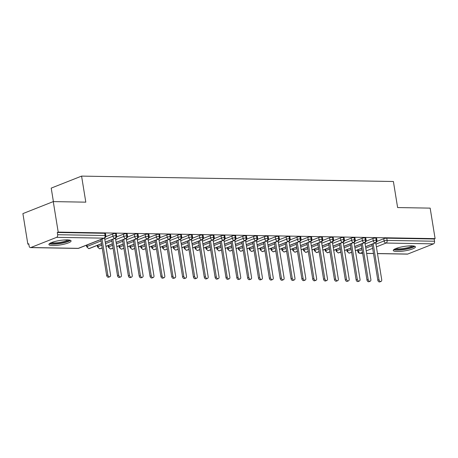 <?xml version="1.0" encoding="UTF-8"?>
<svg xmlns="http://www.w3.org/2000/svg" width="458" height="458" viewBox="0 0 458 458"><rect width="100%" height="100%" fill="white"/><g stroke="black" fill="none" stroke-linecap="round" stroke-linejoin="round"><path stroke-width="0.69" d="M67.171 239.877A11.232 2.233 -9.2 0 1 71.082 240.919A11.232 2.233 -9.2 0 1 64.818 243.999A11.232 2.233 -9.2 0 1 52.813 245.557A11.232 2.233 -9.2 0 1 48.903 244.515A11.232 2.233 -9.2 0 1 55.172 241.429A11.232 2.233 -9.2 0 1 67.171 239.877M411.524 245.843A11.232 2.233 -9.2 0 1 415.435 246.885A11.232 2.233 -9.2 0 1 409.171 249.965A11.232 2.233 -9.2 0 1 397.172 251.516A11.232 2.233 -9.2 0 1 393.262 250.474A11.232 2.233 -9.2 0 1 399.525 247.394A11.232 2.233 -9.2 0 1 411.524 245.843M27.841 244.12L28.762 243.753L29.123 245.986A2.158 1.42 -89 0 0 30.468 247.601A2.158 1.42 -89 0 0 30.841 247.526L56.609 237.341A2.158 1.42 -89 0 0 57.651 234.708L57.29 232.475L58.206 232.114L53.265 201.6L22.9 213.605L27.841 244.12L28.825 244.137M53.403 201.6L51.216 188.112L81.581 176.107L393.399 181.505L397.618 207.56L430.159 208.127L435.1 238.635L434.178 239.002L386.758 238.183L387.119 240.41L434.539 241.229L434.178 239.002M434.539 241.229A2.158 1.42 91 0 1 433.497 243.868L407.735 254.053A2.158 1.42 91 0 1 407.357 254.121L377.484 253.606M58.206 232.114L435.1 238.635M53.265 201.6L85.806 202.161L81.581 176.107M376.9 241.406L383.747 238.698A2.158 0.429 -9.2 0 1 386.758 238.183M57.29 232.475L104.71 233.299A2.158 0.429 -9.2 0 1 105.466 233.5L105.827 235.727A2.158 0.429 170.8 0 0 105.071 235.526L104.71 233.299M105.758 236.712L112.605 234.004A2.158 0.429 -9.2 0 1 115.559 233.483A2.158 0.429 -9.2 0 1 116.309 233.683L116.67 235.916A2.158 0.429 170.8 0 0 115.92 235.715L115.559 233.483M116.601 236.901L123.448 234.193A2.158 0.429 -9.2 0 1 126.402 233.672A2.158 0.429 -9.2 0 1 127.152 233.872L127.519 236.105A2.158 0.429 170.8 0 0 126.763 235.904L126.402 233.672M127.45 237.089L134.297 234.376A2.158 0.429 -9.2 0 1 137.251 233.861A2.158 0.429 -9.2 0 1 138.001 234.061L138.362 236.288A2.158 0.429 170.8 0 0 137.612 236.088L137.251 233.861M138.293 237.273L145.14 234.565A2.158 0.429 -9.2 0 1 148.094 234.049A2.158 0.429 -9.2 0 1 148.844 234.25L149.205 236.477A2.158 0.429 170.8 0 0 148.455 236.276L148.094 234.049M149.136 237.462L155.989 234.754A2.158 0.429 -9.2 0 1 158.937 234.238A2.158 0.429 -9.2 0 1 159.693 234.439L160.054 236.666A2.158 0.429 170.8 0 0 159.304 236.465L158.937 234.238M159.985 237.65L166.832 234.943A2.158 0.429 -9.2 0 1 169.786 234.422A2.158 0.429 -9.2 0 1 170.536 234.622L170.897 236.855A2.158 0.429 170.8 0 0 170.147 236.654L169.786 234.422M170.828 237.839L177.681 235.131A2.158 0.429 -9.2 0 1 180.629 234.611A2.158 0.429 -9.2 0 1 181.385 234.811L181.746 237.044A2.158 0.429 170.8 0 0 180.99 236.843L180.629 234.611M181.677 238.028L188.524 235.315A2.158 0.429 -9.2 0 1 191.478 234.799A2.158 0.429 -9.2 0 1 192.228 235L192.589 237.227A2.158 0.429 170.8 0 0 191.839 237.026L191.478 234.799M192.52 238.212L199.373 235.504A2.158 0.429 -9.2 0 1 202.321 234.988A2.158 0.429 -9.2 0 1 203.077 235.189L203.438 237.416A2.158 0.429 170.8 0 0 202.682 237.215L202.321 234.988M203.369 238.4L210.216 235.693A2.158 0.429 -9.2 0 1 213.17 235.177A2.158 0.429 -9.2 0 1 213.92 235.378L214.281 237.605A2.158 0.429 170.8 0 0 213.531 237.404L213.17 235.177M214.212 238.589L221.065 235.881A2.158 0.429 -9.2 0 1 224.014 235.36A2.158 0.429 -9.2 0 1 224.769 235.561L225.13 237.794A2.158 0.429 170.8 0 0 224.374 237.593L224.014 235.36M225.061 238.778L231.908 236.07A2.158 0.429 -9.2 0 1 234.862 235.549A2.158 0.429 -9.2 0 1 235.612 235.75L235.973 237.983A2.158 0.429 170.8 0 0 235.223 237.782L234.862 235.549M235.904 238.967L242.757 236.254A2.158 0.429 -9.2 0 1 245.706 235.738A2.158 0.429 -9.2 0 1 246.461 235.939L246.822 238.166A2.158 0.429 170.8 0 0 246.066 237.965L245.706 235.738M246.753 239.15L253.6 236.442A2.158 0.429 -9.2 0 1 256.554 235.927A2.158 0.429 -9.2 0 1 257.304 236.128L257.665 238.355A2.158 0.429 170.8 0 0 256.915 238.154L256.554 235.927M257.596 239.339L264.443 236.631A2.158 0.429 -9.2 0 1 267.398 236.116A2.158 0.429 -9.2 0 1 268.153 236.317L268.514 238.544A2.158 0.429 170.8 0 0 267.758 238.343L267.398 236.116M268.445 239.528L275.292 236.82A2.158 0.429 -9.2 0 1 278.246 236.299A2.158 0.429 -9.2 0 1 278.996 236.5L279.357 238.733A2.158 0.429 170.8 0 0 278.607 238.532L278.246 236.299M279.288 239.717L286.136 237.009A2.158 0.429 -9.2 0 1 289.09 236.488A2.158 0.429 -9.2 0 1 289.84 236.689L290.206 238.921A2.158 0.429 170.8 0 0 289.45 238.721L289.09 236.488M290.132 239.906L296.984 237.192A2.158 0.429 -9.2 0 1 299.938 236.677A2.158 0.429 -9.2 0 1 300.688 236.878L301.049 239.105A2.158 0.429 170.8 0 0 300.299 238.904L299.938 236.677M300.98 240.089L307.828 237.381A2.158 0.429 -9.2 0 1 310.782 236.866A2.158 0.429 -9.2 0 1 311.532 237.067L311.892 239.294A2.158 0.429 170.8 0 0 311.142 239.093L310.782 236.866M311.824 240.278L318.676 237.57A2.158 0.429 -9.2 0 1 321.625 237.055A2.158 0.429 -9.2 0 1 322.38 237.255L322.741 239.482A2.158 0.429 170.8 0 0 321.991 239.282L321.625 237.055M322.672 240.467L329.52 237.759A2.158 0.429 -9.2 0 1 332.474 237.238A2.158 0.429 -9.2 0 1 333.224 237.439L333.584 239.671A2.158 0.429 170.8 0 0 332.834 239.471L332.474 237.238M333.516 240.656L340.368 237.948A2.158 0.429 -9.2 0 1 343.317 237.427A2.158 0.429 -9.2 0 1 344.072 237.628L344.433 239.86A2.158 0.429 170.8 0 0 343.677 239.66L343.317 237.427M344.364 240.845L351.212 238.131A2.158 0.429 -9.2 0 1 354.166 237.616A2.158 0.429 -9.2 0 1 354.916 237.816L355.276 240.044A2.158 0.429 170.8 0 0 354.526 239.843L354.166 237.616M355.208 241.028L362.06 238.32A2.158 0.429 -9.2 0 1 365.009 237.805A2.158 0.429 -9.2 0 1 365.765 238.005L366.125 240.232A2.158 0.429 170.8 0 0 365.37 240.032L365.009 237.805M366.056 241.217L372.904 238.509A2.158 0.429 -9.2 0 1 375.858 237.994A2.158 0.429 -9.2 0 1 376.608 238.194L376.968 240.421A2.158 0.429 170.8 0 0 376.218 240.221L375.858 237.994M365.547 246.662L375.176 242.855A2.158 1.42 -89 0 0 376.218 240.221A2.158 0.429 170.8 0 0 373.264 240.736L372.904 238.509M346.74 249.725L346.992 251.299L348.996 253.114A2.158 1.42 -89 0 0 349.036 253.114A2.158 1.42 -89 0 0 349.408 253.045L351.647 252.158M355.379 250.681L361.809 248.139M354.698 246.478L364.328 242.671A2.158 1.42 -89 0 0 365.37 240.032A2.158 0.429 170.8 0 0 362.421 240.553L362.06 238.32M335.891 249.536L336.149 251.11L338.147 252.925A2.158 1.42 -89 0 0 338.187 252.925A2.158 1.42 -89 0 0 338.565 252.856L340.798 251.974M344.536 250.497L350.965 247.955M343.855 246.29L353.484 242.482A2.158 1.42 -89 0 0 354.526 239.843A2.158 0.429 170.8 0 0 351.572 240.364L351.212 238.131M325.048 249.347L325.3 250.927L327.304 252.736A2.158 1.42 -89 0 0 327.344 252.736A2.158 1.42 -89 0 0 327.716 252.667L329.955 251.786M333.687 250.308L340.117 247.767M333.006 246.101L342.636 242.293A2.158 1.42 -89 0 0 343.677 239.66A2.158 0.429 170.8 0 0 340.729 240.175L340.368 237.948M314.199 249.158L314.457 250.738L316.455 252.547A2.158 1.42 -89 0 0 316.495 252.553A2.158 1.42 -89 0 0 316.873 252.478L319.106 251.597M322.844 250.12L329.273 247.578M322.163 245.912L331.792 242.105A2.158 1.42 -89 0 0 332.834 239.471A2.158 0.429 170.8 0 0 329.88 239.986L329.52 237.759M303.356 248.975L303.608 250.549L305.612 252.358A2.158 1.42 -89 0 0 305.652 252.364A2.158 1.42 -89 0 0 306.03 252.295L308.263 251.408M312.001 249.931L318.425 247.389M311.32 245.723L320.949 241.916A2.158 1.42 -89 0 0 321.991 239.282A2.158 0.429 170.8 0 0 319.037 239.797L318.676 237.57M292.507 248.786L292.765 250.36L294.763 252.175A2.158 1.42 -89 0 0 294.803 252.175A2.158 1.42 -89 0 0 295.181 252.106L297.414 251.219M301.152 249.742L307.581 247.2M300.471 245.54L310.1 241.732A2.158 1.42 -89 0 0 311.142 239.093A2.158 0.429 170.8 0 0 308.188 239.614L307.828 237.381M281.664 248.597L281.916 250.171L283.92 251.986A2.158 1.42 -89 0 0 283.96 251.986A2.158 1.42 -89 0 0 284.338 251.917L286.571 251.036M290.309 249.558L296.732 247.017M289.628 245.351L299.257 241.543A2.158 1.42 -89 0 0 300.299 238.904A2.158 0.429 170.8 0 0 297.345 239.425L296.984 237.192M270.815 248.408L271.073 249.988L273.071 251.797A2.158 1.42 -89 0 0 273.117 251.797A2.158 1.42 -89 0 0 273.489 251.728L275.722 250.847M279.46 249.37L285.889 246.828M278.779 245.162L288.408 241.355A2.158 1.42 -89 0 0 289.45 238.721A2.158 0.429 170.8 0 0 286.496 239.236L286.136 237.009M259.972 248.219L260.224 249.799L262.228 251.608A2.158 1.42 -89 0 0 262.268 251.614A2.158 1.42 -89 0 0 262.646 251.539L264.879 250.658M268.617 249.181L275.04 246.639M267.936 244.973L277.565 241.166A2.158 1.42 -89 0 0 278.607 238.532A2.158 0.429 170.8 0 0 275.653 239.047L275.292 236.82M249.123 248.036L249.381 249.61L251.379 251.419A2.158 1.42 -89 0 0 251.425 251.425A2.158 1.42 -89 0 0 251.797 251.356L254.03 250.469M257.768 248.992L264.197 246.45M257.087 244.784L266.716 240.977A2.158 1.42 -89 0 0 267.758 238.343A2.158 0.429 170.8 0 0 264.81 238.858L264.443 236.631M238.28 247.847L238.538 249.421L240.536 251.236A2.158 1.42 -89 0 0 240.576 251.236A2.158 1.42 -89 0 0 240.954 251.167L243.187 250.28M246.925 248.803L253.348 246.261M246.244 244.601L255.873 240.794A2.158 1.42 -89 0 0 256.915 238.154A2.158 0.429 170.8 0 0 253.961 238.675L253.6 236.442M227.431 247.658L227.689 249.232L229.687 251.047A2.158 1.42 -89 0 0 229.733 251.047A2.158 1.42 -89 0 0 230.105 250.978L232.343 250.097M236.076 248.62L242.505 246.078M235.395 244.412L245.024 240.605A2.158 1.42 -89 0 0 246.066 237.965A2.158 0.429 170.8 0 0 243.118 238.486L242.757 236.254M216.588 247.469L216.846 249.049L218.844 250.858A2.158 1.42 -89 0 0 218.884 250.858A2.158 1.42 -89 0 0 219.262 250.789L221.495 249.908M225.233 248.431L231.656 245.889M224.552 244.223L234.181 240.416A2.158 1.42 -89 0 0 235.223 237.782A2.158 0.429 170.8 0 0 232.269 238.297L231.908 236.07M205.745 247.28L205.997 248.86L207.995 250.669A2.158 1.42 -89 0 0 208.041 250.675A2.158 1.42 -89 0 0 208.413 250.6L210.651 249.719M214.384 248.242L220.813 245.7M213.703 244.034L223.332 240.227A2.158 1.42 -89 0 0 224.374 237.593A2.158 0.429 170.8 0 0 221.426 238.108L221.065 235.881M194.896 247.097L195.154 248.671L197.152 250.48A2.158 1.42 -89 0 0 197.192 250.486A2.158 1.42 -89 0 0 197.57 250.417L199.803 249.53M203.541 248.053L209.97 245.511M202.86 243.845L212.489 240.038A2.158 1.42 -89 0 0 213.531 237.404A2.158 0.429 170.8 0 0 210.577 237.92L210.216 235.693M184.053 246.908L184.305 248.482L186.309 250.297A2.158 1.42 -89 0 0 186.349 250.297A2.158 1.42 -89 0 0 186.721 250.228L188.959 249.341M192.692 247.864L199.121 245.322M192.011 243.662L201.64 239.855A2.158 1.42 -89 0 0 202.682 237.215A2.158 0.429 170.8 0 0 199.734 237.736L199.373 235.504M173.204 246.719L173.462 248.293L175.46 250.108A2.158 1.42 -89 0 0 175.5 250.108A2.158 1.42 -89 0 0 175.878 250.039L178.11 249.158M181.849 247.681L188.278 245.139M181.168 243.473L190.797 239.666A2.158 1.42 -89 0 0 191.839 237.026A2.158 0.429 170.8 0 0 188.885 237.547L188.524 235.315M162.361 246.53L162.613 248.11L164.617 249.919A2.158 1.42 -89 0 0 164.657 249.919A2.158 1.42 -89 0 0 165.035 249.85L167.267 248.969M171.006 247.492L177.429 244.95M170.324 243.284L179.954 239.477A2.158 1.42 -89 0 0 180.99 236.843A2.158 0.429 170.8 0 0 178.042 237.359L177.681 235.131M151.512 246.341L151.77 247.921L153.768 249.73A2.158 1.42 -89 0 0 153.808 249.736A2.158 1.42 -89 0 0 154.186 249.662L156.418 248.78M160.157 247.303L166.586 244.761M159.476 243.095L169.105 239.288A2.158 1.42 -89 0 0 170.147 236.654A2.158 0.429 170.8 0 0 167.193 237.17L166.832 234.943M140.669 246.158L140.921 247.732L142.925 249.541A2.158 1.42 -89 0 0 142.965 249.547A2.158 1.42 -89 0 0 143.343 249.478L145.575 248.591M149.314 247.114L155.737 244.572M148.632 242.906L158.262 239.099A2.158 1.42 -89 0 0 159.304 236.465A2.158 0.429 170.8 0 0 156.35 236.981L155.989 234.754M129.82 245.969L130.078 247.543L132.076 249.358A2.158 1.42 -89 0 0 132.116 249.358A2.158 1.42 -89 0 0 132.494 249.289L134.726 248.402M138.465 246.925L144.894 244.383M137.784 242.723L147.413 238.916A2.158 1.42 -89 0 0 148.455 236.276A2.158 0.429 170.8 0 0 145.501 236.797L145.14 234.565M118.977 245.78L119.229 247.354L121.233 249.169A2.158 1.42 -89 0 0 121.273 249.169A2.158 1.42 -89 0 0 121.651 249.1L123.883 248.219M127.622 246.742L134.045 244.2M126.94 242.534L136.57 238.727A2.158 1.42 -89 0 0 137.612 236.088A2.158 0.429 170.8 0 0 134.658 236.609L134.297 234.376M108.128 245.591L108.386 247.171L110.384 248.98A2.158 1.42 -89 0 0 110.43 248.98A2.158 1.42 -89 0 0 110.802 248.912L113.034 248.03M116.773 246.553L123.202 244.011M116.092 242.345L125.721 238.538A2.158 1.42 -89 0 0 126.763 235.904A2.158 0.429 170.8 0 0 123.815 236.42L123.448 234.193M97.285 245.402L97.537 246.982L99.541 248.791A2.158 1.42 -89 0 0 99.581 248.797A2.158 1.42 -89 0 0 99.959 248.723L102.191 247.841M105.93 246.364L112.353 243.822M105.248 242.156L114.878 238.349A2.158 1.42 -89 0 0 115.92 235.715A2.158 0.429 170.8 0 0 112.966 236.231L112.605 234.004M86.436 245.219L86.694 246.793L88.692 248.602A2.158 1.42 -89 0 0 88.737 248.608A2.158 1.42 -89 0 0 89.11 248.539L101.51 243.633M381.027 281.418L379.831 281.893A1.798 1.305 -111.6 0 1 377.816 280.193L379.012 279.724A1.798 1.305 68.4 0 0 381.027 281.418A1.798 1.305 68.4 0 0 381.726 279.769L375.726 242.734M377.816 280.193L371.988 244.217M379.012 279.724L373.184 243.742M370.184 281.229L368.988 281.704A1.798 1.305 -111.6 0 1 366.973 280.004L368.169 279.535A1.798 1.305 68.4 0 0 370.184 281.229A1.798 1.305 68.4 0 0 370.877 279.58L364.877 242.545M366.973 280.004L361.144 244.028M368.169 279.535L362.341 243.553M359.335 281.046L358.145 281.515A1.798 1.305 -111.6 0 1 356.124 279.821L357.32 279.346A1.798 1.305 68.4 0 0 359.335 281.046A1.798 1.305 68.4 0 0 360.034 279.391L354.034 242.362M356.124 279.821L350.296 243.839M357.32 279.346L351.492 243.37M348.492 280.857L347.296 281.327A1.798 1.305 -111.6 0 1 345.28 279.632L346.477 279.157A1.798 1.305 68.4 0 0 348.492 280.857A1.798 1.305 68.4 0 0 349.185 279.203L343.191 242.173M345.28 279.632L339.452 243.65M346.477 279.157L340.649 243.181M337.649 280.668L336.453 281.143A1.798 1.305 -111.6 0 1 334.432 279.443L335.628 278.968A1.798 1.305 68.4 0 0 337.649 280.668A1.798 1.305 68.4 0 0 338.342 279.019L332.342 241.984M334.432 279.443L328.604 243.467M335.628 278.968L329.8 242.992M413.671 246.003A9.721 1.929 -9.2 0 1 407.694 248.545A9.721 1.929 -9.2 0 1 397.91 249.742A9.721 1.929 -9.2 0 1 394.659 249.083M395.809 248.562A9 1.786 170.8 0 0 398.26 248.86A9 1.786 170.8 0 0 412.412 245.872M393.748 249.656A11.164 2.216 170.8 0 0 396.989 250.102A11.164 2.216 170.8 0 0 414.713 246.261M69.318 240.044A9.721 1.929 -9.2 0 1 63.341 242.58A9.721 1.929 -9.2 0 1 53.557 243.776A9.721 1.929 -9.2 0 1 50.306 243.124M51.456 242.603A9 1.786 170.8 0 0 53.901 242.9A9 1.786 170.8 0 0 68.059 239.912M49.395 243.696A11.164 2.216 170.8 0 0 52.636 244.143A11.164 2.216 170.8 0 0 70.36 240.301M326.8 280.479L325.604 280.954A1.798 1.305 -111.6 0 1 323.588 279.254L324.785 278.785A1.798 1.305 68.4 0 0 326.8 280.479A1.798 1.305 68.4 0 0 327.493 278.83L321.499 241.795M323.588 279.254L317.76 243.278M324.785 278.785L318.957 242.803M315.957 280.29L314.76 280.765A1.798 1.305 -111.6 0 1 312.74 279.065L313.936 278.596A1.798 1.305 68.4 0 0 315.957 280.29A1.798 1.305 68.4 0 0 316.65 278.641L310.65 241.606M312.74 279.065L306.912 243.089M313.936 278.596L308.108 242.614M305.108 280.107L303.912 280.577A1.798 1.305 -111.6 0 1 301.896 278.882L303.093 278.407A1.798 1.305 68.4 0 0 305.108 280.107A1.798 1.305 68.4 0 0 305.801 278.453L299.807 241.423M301.896 278.882L296.068 242.9M303.093 278.407L297.265 242.431M294.265 279.918L293.068 280.388A1.798 1.305 -111.6 0 1 291.048 278.693L292.244 278.218A1.798 1.305 68.4 0 0 294.265 279.918A1.798 1.305 68.4 0 0 294.958 278.264L288.958 241.234M291.048 278.693L285.219 242.711M292.244 278.218L286.416 242.242M283.416 279.729L282.22 280.204A1.798 1.305 -111.6 0 1 280.204 278.504L281.401 278.029A1.798 1.305 68.4 0 0 283.416 279.729A1.798 1.305 68.4 0 0 284.109 278.08L278.115 241.045M280.204 278.504L274.376 242.528M281.401 278.029L275.573 242.053M272.573 279.54L271.376 280.015A1.798 1.305 -111.6 0 1 269.356 278.315L270.552 277.846A1.798 1.305 68.4 0 0 272.573 279.54A1.798 1.305 68.4 0 0 273.266 277.892L267.266 240.856M269.356 278.315L263.533 242.339M270.552 277.846L264.724 241.864M261.724 279.351L260.528 279.827A1.798 1.305 -111.6 0 1 258.512 278.126L259.709 277.657A1.798 1.305 68.4 0 0 261.724 279.351A1.798 1.305 68.4 0 0 262.417 277.703L256.423 240.668M258.512 278.126L252.684 242.15M259.709 277.657L253.881 241.675M250.881 279.168L249.684 279.638A1.798 1.305 -111.6 0 1 247.664 277.943L248.86 277.468A1.798 1.305 68.4 0 0 250.881 279.168A1.798 1.305 68.4 0 0 251.574 277.514L245.574 240.484M247.664 277.943L241.841 241.961M248.86 277.468L243.038 241.492M240.032 278.979L238.836 279.449A1.798 1.305 -111.6 0 1 236.82 277.754L238.017 277.279A1.798 1.305 68.4 0 0 240.032 278.979A1.798 1.305 68.4 0 0 240.731 277.325L234.731 240.295M236.82 277.754L230.992 241.772M238.017 277.279L232.189 241.303M229.189 278.79L227.992 279.266A1.798 1.305 -111.6 0 1 225.977 277.565L227.168 277.09A1.798 1.305 68.4 0 0 229.189 278.79A1.798 1.305 68.4 0 0 229.882 277.142L223.882 240.106M225.977 277.565L220.149 241.589M227.168 277.09L221.346 241.114M218.34 278.601L217.144 279.077A1.798 1.305 -111.6 0 1 215.128 277.376L216.325 276.907A1.798 1.305 68.4 0 0 218.34 278.601A1.798 1.305 68.4 0 0 219.039 276.953L213.039 239.918M215.128 277.376L209.3 241.4M216.325 276.907L210.497 240.925M207.497 278.412L206.3 278.888A1.798 1.305 -111.6 0 1 204.285 277.187L205.482 276.718A1.798 1.305 68.4 0 0 207.497 278.412A1.798 1.305 68.4 0 0 208.19 276.764L202.19 239.729M204.285 277.187L198.457 241.211M205.482 276.718L199.654 240.736M196.654 278.229L195.457 278.699A1.798 1.305 -111.6 0 1 193.436 277.004L194.633 276.529A1.798 1.305 68.4 0 0 196.654 278.229A1.798 1.305 68.4 0 0 197.346 276.575L191.347 239.545M193.436 277.004L187.608 241.023M194.633 276.529L188.805 240.553M185.805 278.04L184.608 278.51A1.798 1.305 -111.6 0 1 182.593 276.815L183.79 276.34A1.798 1.305 68.4 0 0 185.805 278.04A1.798 1.305 68.4 0 0 186.498 276.386L180.504 239.357M182.593 276.815L176.765 240.834M183.79 276.34L177.962 240.364M174.962 277.851L173.765 278.327A1.798 1.305 -111.6 0 1 171.744 276.626L172.941 276.151A1.798 1.305 68.4 0 0 174.962 277.851A1.798 1.305 68.4 0 0 175.654 276.203L169.655 239.168M171.744 276.626L165.916 240.65M172.941 276.151L167.113 240.175M164.113 277.663L162.916 278.138A1.798 1.305 -111.6 0 1 160.901 276.437L162.098 275.968A1.798 1.305 68.4 0 0 164.113 277.663A1.798 1.305 68.4 0 0 164.806 276.014L158.811 238.979M160.901 276.437L155.073 240.461M162.098 275.968L156.27 239.986M153.27 277.474L152.073 277.949A1.798 1.305 -111.6 0 1 150.052 276.248L151.249 275.779A1.798 1.305 68.4 0 0 153.27 277.474A1.798 1.305 68.4 0 0 153.962 275.825L147.963 238.79M150.052 276.248L144.224 240.273M151.249 275.779L145.421 239.797M142.421 277.29L141.224 277.76A1.798 1.305 -111.6 0 1 139.209 276.065L140.406 275.59A1.798 1.305 68.4 0 0 142.421 277.29A1.798 1.305 68.4 0 0 143.114 275.636L137.119 238.607M139.209 276.065L133.381 240.084M140.406 275.59L134.578 239.614M131.578 277.101L130.381 277.571A1.798 1.305 -111.6 0 1 128.36 275.876L129.557 275.401A1.798 1.305 68.4 0 0 131.578 277.101A1.798 1.305 68.4 0 0 132.27 275.447L126.271 238.418M128.36 275.876L122.532 239.895M129.557 275.401L123.729 239.425M120.729 276.913L119.532 277.388A1.798 1.305 -111.6 0 1 117.517 275.687L118.714 275.212A1.798 1.305 68.4 0 0 120.729 276.913A1.798 1.305 68.4 0 0 121.422 275.264L115.427 238.229M117.517 275.687L111.689 239.711M118.714 275.212L112.886 239.236M109.886 276.724L108.689 277.199A1.798 1.305 -111.6 0 1 106.668 275.498L107.865 275.029A1.798 1.305 68.4 0 0 109.886 276.724A1.798 1.305 68.4 0 0 110.578 275.075L104.579 238.04M106.668 275.498L100.846 239.523M107.865 275.029L102.037 239.047M433.497 243.868L386.077 243.043L376.396 246.873M372.657 248.351L366.228 250.892M362.496 252.369L360.309 253.234L362.639 253.274M366.629 253.343L373.488 253.463M377.472 253.532L407.735 254.053M358.116 249.702L358.345 251.116A2.158 1.569 -111.6 0 0 360.309 253.234A2.158 1.42 91 0 1 359.936 253.303L362.65 253.348M375.955 244.154L384.113 240.925A2.158 0.429 170.8 0 1 387.119 240.41A2.158 1.42 91 0 1 386.077 243.043A2.158 1.569 -111.6 0 1 384.113 240.925L383.747 238.698M30.841 247.526L78.266 248.351L104.029 238.16L56.609 237.341M57.651 234.708L105.071 235.526A2.158 1.42 -89 0 1 104.029 238.16A2.158 1.569 -111.6 0 0 104.487 238.08A2.158 2.158 0 0 0 105.827 235.727M30.468 247.601L77.889 248.419A2.158 1.42 -89 0 0 78.266 248.351A2.158 1.569 -111.6 0 0 78.719 248.27L104.487 238.08M359.936 253.303A2.158 2.158 0 0 1 357.841 251.488A2.158 0.429 -9.2 0 1 358.345 251.116L362.055 249.65M365.793 248.173L372.217 245.631M376.968 240.421A2.158 2.158 0 0 1 375.629 242.774A2.158 1.569 -111.6 0 1 375.176 242.855A2.158 1.569 -111.6 0 1 373.264 240.742L365.112 243.965M351.658 252.255L349.866 252.965A2.158 1.569 -111.6 0 1 349.408 253.045A2.158 1.569 -111.6 0 1 347.502 250.927L351.206 249.461M347.267 249.513L347.496 250.927A2.158 0.429 -9.2 0 0 346.992 251.299M354.944 247.984L361.373 245.442M336.424 249.324L336.653 250.738L340.363 249.272M344.101 247.795L350.525 245.253M354.263 243.776L362.421 240.553A2.158 1.569 -111.6 0 0 364.328 242.671A2.158 1.569 -111.6 0 0 364.786 242.585A2.158 2.158 0 0 0 366.125 240.232M325.581 249.135L325.81 250.555L329.514 249.083M333.252 247.606L339.681 245.064M343.42 243.587L351.572 240.364A2.158 1.569 -111.6 0 0 353.484 242.482A2.158 1.569 -111.6 0 0 353.942 242.402A2.158 2.158 0 0 0 355.276 240.044M314.732 248.952L314.961 250.366L318.671 248.9M322.409 247.423L328.833 244.881M332.571 243.404L340.729 240.175A2.158 1.569 -111.6 0 0 342.636 242.293A2.158 1.569 -111.6 0 0 343.094 242.213A2.158 2.158 0 0 0 344.433 239.86M303.889 248.763L304.118 250.177L307.822 248.711M311.56 247.234L317.989 244.692M321.728 243.215L329.88 239.992A2.158 1.569 -111.6 0 0 331.792 242.105A2.158 1.569 -111.6 0 0 332.25 242.024A2.158 2.158 0 0 0 333.584 239.671M293.04 248.574L293.269 249.988L296.979 248.522M300.717 247.045L307.141 244.503M310.879 243.026L319.037 239.803A2.158 1.569 -111.6 0 0 320.949 241.916A2.158 1.569 -111.6 0 0 321.401 241.835A2.158 2.158 0 0 0 322.741 239.482M282.197 248.385L282.426 249.799L286.13 248.333M289.868 246.856L296.297 244.314M300.036 242.837L308.188 239.614A2.158 1.569 -111.6 0 0 310.1 241.732A2.158 1.569 -111.6 0 0 310.558 241.647A2.158 2.158 0 0 0 311.892 239.294M271.348 248.196L271.577 249.616L275.287 248.144M279.025 246.667L285.449 244.125M289.187 242.648L297.345 239.425A2.158 1.569 -111.6 0 0 299.257 241.543A2.158 1.569 -111.6 0 0 299.709 241.463A2.158 2.158 0 0 0 301.049 239.105M260.505 248.013L260.734 249.427L264.443 247.961M268.176 246.484L274.605 243.942M278.344 242.465L286.496 239.236A2.158 1.569 -111.6 0 0 288.408 241.355A2.158 1.569 -111.6 0 0 288.866 241.274A2.158 2.158 0 0 0 290.206 238.921M249.656 247.824L249.885 249.238L253.595 247.772M257.333 246.295L263.762 243.753M267.495 242.276L275.653 239.053A2.158 1.569 -111.6 0 0 277.565 241.166A2.158 1.569 -111.6 0 0 278.017 241.085A2.158 2.158 0 0 0 279.357 238.733M238.813 247.635L239.042 249.049L242.751 247.583M246.484 246.106L252.913 243.564M256.652 242.087L264.81 238.858M227.964 247.446L228.199 248.86L231.903 247.394M235.641 245.917L242.07 243.375M245.803 241.898L253.961 238.675A2.158 1.569 -111.6 0 0 255.873 240.794A2.158 1.569 -111.6 0 0 256.325 240.708A2.158 2.158 0 0 0 257.665 238.355M217.121 247.257L217.35 248.677L221.059 247.206M224.798 245.728L231.221 243.187M234.96 241.709L243.118 238.486A2.158 1.569 -111.6 0 0 245.024 240.605A2.158 1.569 -111.6 0 0 245.482 240.524A2.158 2.158 0 0 0 246.822 238.166M206.272 247.074L206.506 248.488L210.211 247.022M213.949 245.545L220.378 243.003M224.111 241.526L232.269 238.297A2.158 1.569 -111.6 0 0 234.181 240.416A2.158 1.569 -111.6 0 0 234.633 240.335A2.158 2.158 0 0 0 235.973 237.983M195.429 246.885L195.658 248.299L199.367 246.833M203.106 245.356L209.529 242.814M213.268 241.337L221.426 238.114A2.158 1.569 -111.6 0 0 223.332 240.227A2.158 1.569 -111.6 0 0 223.79 240.147A2.158 2.158 0 0 0 225.13 237.794M184.585 246.696L184.814 248.11L188.519 246.644M192.257 245.167L198.686 242.626M202.425 241.148L210.577 237.925A2.158 1.569 -111.6 0 0 212.489 240.038A2.158 1.569 -111.6 0 0 212.947 239.958A2.158 2.158 0 0 0 214.281 237.605M173.737 246.507L173.966 247.921L177.675 246.456M181.414 244.978L187.837 242.437M191.576 240.96L199.734 237.736A2.158 1.569 -111.6 0 0 201.64 239.855A2.158 1.569 -111.6 0 0 202.098 239.769A2.158 2.158 0 0 0 203.438 237.416M162.893 246.318L163.122 247.738L166.826 246.267M170.565 244.79L176.994 242.248M180.733 240.771L188.885 237.547A2.158 1.569 -111.6 0 0 190.797 239.666A2.158 1.569 -111.6 0 0 191.255 239.586A2.158 2.158 0 0 0 192.589 237.227M152.045 246.135L152.274 247.549L155.983 246.083M159.722 244.606L166.145 242.064M169.884 240.587L178.042 237.359A2.158 1.569 -111.6 0 0 179.954 239.477A2.158 1.569 -111.6 0 0 180.406 239.397A2.158 2.158 0 0 0 181.746 237.044M141.201 245.946L141.43 247.36L145.134 245.894M148.873 244.417L155.302 241.876M159.041 240.398L167.193 237.17M130.353 245.757L130.582 247.171L134.291 245.706M138.03 244.229L144.453 241.687M148.192 240.21L156.35 236.986A2.158 1.569 -111.6 0 0 158.262 239.099A2.158 1.569 -111.6 0 0 158.714 239.019A2.158 2.158 0 0 0 160.054 236.666M119.509 245.568L119.738 246.982L123.448 245.517M127.181 244.04L133.61 241.498M137.348 240.021L145.501 236.797A2.158 1.569 -111.6 0 0 147.413 238.916A2.158 1.569 -111.6 0 0 147.871 238.83A2.158 2.158 0 0 0 149.205 236.477M108.661 245.379L108.889 246.799L112.599 245.328M116.338 243.851L122.761 241.309M126.5 239.832L134.658 236.609A2.158 1.569 -111.6 0 0 136.57 238.727A2.158 1.569 -111.6 0 0 137.022 238.647A2.158 2.158 0 0 0 138.362 236.288M97.817 245.196L98.046 246.61L101.756 245.144M105.489 243.667L111.918 241.126M115.656 239.649L123.809 236.42A2.158 1.569 -111.6 0 0 125.721 238.538A2.158 1.569 -111.6 0 0 126.179 238.458A2.158 2.158 0 0 0 127.519 236.105M86.968 245.007L87.197 246.421L101.075 240.937M104.808 239.46L112.966 236.236A2.158 1.569 -111.6 0 0 114.878 238.349A2.158 1.569 -111.6 0 0 115.33 238.269A2.158 2.158 0 0 0 116.67 235.916M340.815 252.066L339.023 252.776A2.158 1.569 -111.6 0 1 338.565 252.856A2.158 1.569 -111.6 0 1 336.653 250.738A2.158 0.429 -9.2 0 0 336.149 251.11M329.966 251.877L328.174 252.587A2.158 1.569 -111.6 0 1 327.716 252.667A2.158 1.569 -111.6 0 1 325.81 250.555A2.158 0.429 -9.2 0 0 325.3 250.927M319.123 251.688L317.331 252.398A2.158 1.569 -111.6 0 1 316.873 252.478A2.158 1.569 -111.6 0 1 314.961 250.366A2.158 0.429 -9.2 0 0 314.457 250.738M308.274 251.505L306.482 252.209A2.158 1.569 -111.6 0 1 306.03 252.295A2.158 1.569 -111.6 0 1 304.118 250.177A2.158 0.429 -9.2 0 0 303.608 250.549M297.431 251.316L295.639 252.026A2.158 1.569 -111.6 0 1 295.181 252.106A2.158 1.569 -111.6 0 1 293.269 249.988A2.158 0.429 -9.2 0 0 292.765 250.36M286.582 251.127L284.79 251.837A2.158 1.569 -111.6 0 1 284.338 251.917A2.158 1.569 -111.6 0 1 282.426 249.799A2.158 0.429 -9.2 0 0 281.916 250.171M275.739 250.938L273.947 251.648A2.158 1.569 -111.6 0 1 273.489 251.728A2.158 1.569 -111.6 0 1 271.577 249.616A2.158 0.429 -9.2 0 0 271.073 249.988M264.896 250.749L263.098 251.459A2.158 1.569 -111.6 0 1 262.646 251.539A2.158 1.569 -111.6 0 1 260.734 249.427A2.158 0.429 -9.2 0 0 260.224 249.799M254.047 250.566L252.255 251.27A2.158 1.569 -111.6 0 1 251.797 251.356A2.158 1.569 -111.6 0 1 249.885 249.238A2.158 0.429 -9.2 0 0 249.381 249.61M268.514 238.544A2.158 2.158 0 0 1 267.174 240.897A2.158 1.569 -111.6 0 1 266.716 240.977A2.158 1.569 -111.6 0 1 264.804 238.864M243.204 250.377L241.406 251.087A2.158 1.569 -111.6 0 1 240.954 251.167A2.158 1.569 -111.6 0 1 239.042 249.049A2.158 0.429 -9.2 0 0 238.538 249.421M232.355 250.188L230.563 250.898A2.158 1.569 -111.6 0 1 230.105 250.978A2.158 1.569 -111.6 0 1 228.199 248.86A2.158 0.429 -9.2 0 0 227.689 249.232M221.512 249.999L219.714 250.709A2.158 1.569 -111.6 0 1 219.262 250.789A2.158 1.569 -111.6 0 1 217.35 248.677A2.158 0.429 -9.2 0 0 216.846 249.049M210.663 249.81L208.871 250.52A2.158 1.569 -111.6 0 1 208.413 250.6A2.158 1.569 -111.6 0 1 206.506 248.488A2.158 0.429 -9.2 0 0 205.997 248.86M199.82 249.627L198.028 250.331A2.158 1.569 -111.6 0 1 197.57 250.417A2.158 1.569 -111.6 0 1 195.658 248.299A2.158 0.429 -9.2 0 0 195.154 248.671M188.971 249.438L187.179 250.148A2.158 1.569 -111.6 0 1 186.721 250.228A2.158 1.569 -111.6 0 1 184.814 248.11A2.158 0.429 -9.2 0 0 184.305 248.482M178.128 249.249L176.336 249.959A2.158 1.569 -111.6 0 1 175.878 250.039A2.158 1.569 -111.6 0 1 173.966 247.921A2.158 0.429 -9.2 0 0 173.462 248.293M167.279 249.06L165.487 249.77A2.158 1.569 -111.6 0 1 165.035 249.85A2.158 1.569 -111.6 0 1 163.122 247.738M156.436 248.871L154.644 249.581A2.158 1.569 -111.6 0 1 154.186 249.662A2.158 1.569 -111.6 0 1 152.274 247.549A2.158 0.429 -9.2 0 0 151.77 247.921M162.613 248.11A2.158 0.429 -9.2 0 1 163.122 247.732M170.897 236.855A2.158 2.158 0 0 1 169.563 239.208A2.158 1.569 -111.6 0 1 169.105 239.288A2.158 1.569 -111.6 0 1 167.193 237.175M145.587 248.688L143.795 249.392A2.158 1.569 -111.6 0 1 143.343 249.478A2.158 1.569 -111.6 0 1 141.43 247.36A2.158 0.429 -9.2 0 0 140.921 247.732M134.744 248.499L132.952 249.209A2.158 1.569 -111.6 0 1 132.494 249.289A2.158 1.569 -111.6 0 1 130.582 247.171A2.158 0.429 -9.2 0 0 130.078 247.543M123.895 248.31L122.103 249.02A2.158 1.569 -111.6 0 1 121.651 249.1A2.158 1.569 -111.6 0 1 119.738 246.982A2.158 0.429 -9.2 0 0 119.229 247.354M113.052 248.121L111.26 248.831A2.158 1.569 -111.6 0 1 110.802 248.912A2.158 1.569 -111.6 0 1 108.889 246.799A2.158 0.429 -9.2 0 0 108.386 247.171M102.208 247.933L100.411 248.642A2.158 1.569 -111.6 0 1 99.959 248.723A2.158 1.569 -111.6 0 1 98.046 246.61A2.158 0.429 -9.2 0 0 97.537 246.982M101.527 243.73L89.568 248.454A2.158 1.569 -111.6 0 1 89.11 248.539A2.158 1.569 -111.6 0 1 87.197 246.421A2.158 0.429 -9.2 0 0 86.694 246.793M373.499 253.537L366.64 253.417M375.629 242.774L365.564 246.759M361.826 248.236L355.397 250.778M349.036 253.114A2.158 2.158 0 0 0 349.866 252.965M357.841 251.488L357.584 249.913M364.786 242.585L354.715 246.57M350.977 248.047L344.553 250.589M338.187 252.925A2.158 2.158 0 0 0 339.023 252.776M353.942 242.402L343.872 246.381M340.134 247.858L333.705 250.4M327.344 252.736A2.158 2.158 0 0 0 328.174 252.587M343.094 242.213L333.023 246.192M329.285 247.669L322.861 250.211M316.495 252.553A2.158 2.158 0 0 0 317.331 252.398M332.25 242.024L322.18 246.003M318.442 247.486L312.012 250.022M305.652 252.364A2.158 2.158 0 0 0 306.482 252.209M321.401 241.835L311.331 245.82M307.593 247.297L301.169 249.839M294.803 252.175A2.158 2.158 0 0 0 295.639 252.026M310.558 241.647L300.488 245.631M296.75 247.108L290.32 249.65M283.96 251.986A2.158 2.158 0 0 0 284.79 251.837M299.709 241.463L289.639 245.442M285.901 246.919L279.477 249.461M273.117 251.797A2.158 2.158 0 0 0 273.947 251.648M288.866 241.274L278.796 245.253M275.058 246.73L268.628 249.272M262.268 251.614A2.158 2.158 0 0 0 263.098 251.459M278.017 241.085L267.947 245.064M264.214 246.547L257.785 249.083M251.425 251.425A2.158 2.158 0 0 0 252.255 251.27M267.174 240.897L257.104 244.881M253.366 246.358L246.936 248.9M240.576 251.236A2.158 2.158 0 0 0 241.406 251.087M256.325 240.708L246.255 244.692M242.522 246.169L236.093 248.711M229.733 251.047A2.158 2.158 0 0 0 230.563 250.898M245.482 240.524L235.412 244.503M231.674 245.98L225.244 248.522M218.884 250.858A2.158 2.158 0 0 0 219.714 250.709M234.633 240.335L224.563 244.314M220.83 245.791L214.401 248.333M208.041 250.675A2.158 2.158 0 0 0 208.871 250.52M223.79 240.147L213.72 244.125M209.982 245.608L203.558 248.144M197.192 250.486A2.158 2.158 0 0 0 198.028 250.331M212.947 239.958L202.877 243.942M199.138 245.419L192.709 247.961M186.349 250.297A2.158 2.158 0 0 0 187.179 250.148M202.098 239.769L192.028 243.753M188.29 245.23L181.866 247.772M175.5 250.108A2.158 2.158 0 0 0 176.336 249.959M191.255 239.586L181.185 243.564M177.446 245.041L171.017 247.583M164.657 249.919A2.158 2.158 0 0 0 165.487 249.77M180.406 239.397L170.336 243.375M166.597 244.853L160.174 247.394M153.808 249.736A2.158 2.158 0 0 0 154.644 249.581M169.563 239.208L159.493 243.187M155.754 244.669L149.325 247.206M142.965 249.547A2.158 2.158 0 0 0 143.795 249.392M158.714 239.019L148.644 243.003M144.905 244.48L138.482 247.022M132.116 249.358A2.158 2.158 0 0 0 132.952 249.209M147.871 238.83L137.801 242.814M134.062 244.291L127.633 246.833M121.273 249.169A2.158 2.158 0 0 0 122.103 249.02M137.022 238.647L126.952 242.626M123.213 244.103L116.79 246.644M110.43 248.98A2.158 2.158 0 0 0 111.26 248.831M126.179 238.458L116.109 242.437M112.37 243.914L105.941 246.456M99.581 248.797A2.158 2.158 0 0 0 100.411 248.642M115.33 238.269L105.26 242.248M88.737 248.608A2.158 2.158 0 0 0 89.568 248.454M77.889 248.419A2.158 2.158 0 0 0 78.719 248.27"/></g></svg>
